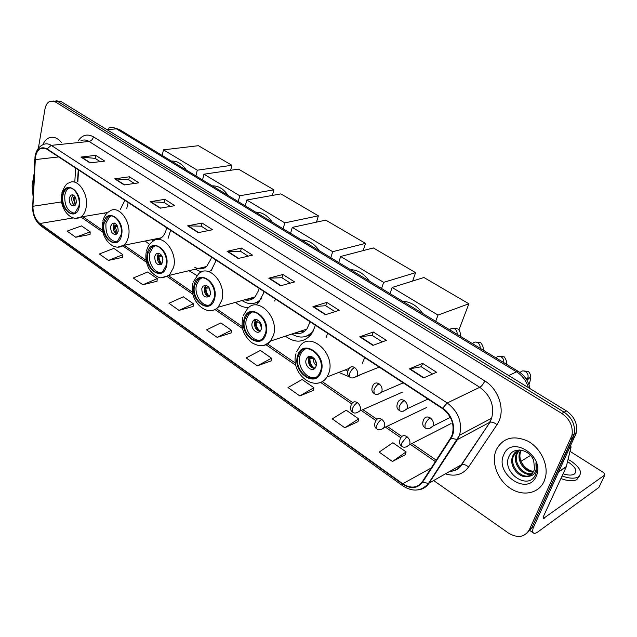 <?xml version="1.0" encoding="UTF-8"?>
<svg xmlns="http://www.w3.org/2000/svg" width="637" height="637" viewBox="0 0 637 637"><rect width="100%" height="100%" fill="white"/><g stroke="black" fill="none" stroke-linecap="round" stroke-linejoin="round"><path stroke-width="0.96" d="M327.545 333.239L326.136 337.522M338.852 372.382L349.697 377.016M356.569 376.618L362.27 373.911M285.392 336.161C295.035 343.224 303.538 342.762 310.912 334.767L314.59 327.593L315.227 325.157M235.547 302.352C239.743 306.023 244.17 307.743 248.812 307.504M255.947 304.956L258.383 302.846L263.28 293.856L263.845 291.467M188.926 270.701L196.889 275.479M210.966 270.948L215.242 262.269L215.744 259.928M145.212 241.009L149.544 244.441M168.08 238.381L170.612 230.331M104.118 213.092L105.718 214.677M126.771 208.363L128.188 202.51M78.574 169.983L77.849 181.752M275.367 299.024L274.674 301.03M526.703 533.448L531.64 528.081L533.894 526.465L576.477 432.531C577.663 423.645 574.295 416.431 566.365 410.865L60.905 101.458L55.96 100.797M433.693 480.569L508.485 533.073C517.69 538.488 524.649 537.365 529.363 529.713L572.018 435.294C573.204 426.36 569.812 419.09 561.85 413.477L55.204 101.84L58.063 101.649L53.11 100.988L58.063 101.649L564.111 412.171L58.063 101.649L60.905 101.458M570.959 438.543L573.196 437.141L574.256 433.908C575.442 424.998 572.058 417.753 564.111 412.171C572.058 417.753 575.442 424.998 574.256 433.908L531.64 528.081L573.196 437.141L575.418 435.756M496.207 449.929L495.562 451.665C491.438 464.007 498.365 480.871 510.81 488.659C523.192 496.605 538.655 493.516 544.038 481.453L545.455 477.264C548.608 464.421 540.439 447.811 527.77 441.091C513.303 434.864 502.784 437.81 496.207 449.929L495.562 451.665C491.438 464.007 498.365 480.871 510.81 488.659C523.192 496.605 538.655 493.516 544.038 481.453L545.455 477.264C548.608 464.421 540.439 447.811 527.77 441.091C513.303 434.864 502.784 437.81 496.207 449.929M35.433 157.124C36.198 152.944 37.862 150.125 40.426 148.668C42.52 147.625 44.701 147.824 46.979 149.265L442.468 408.596C451.45 415.619 454.714 424.282 452.278 434.593L450.662 437.93L422.307 481.763C417.275 488.125 410.754 488.786 402.735 483.754L39.868 223.523C35.242 219.63 32.933 213.881 32.941 206.277L35.433 157.124M35.21 156.973L32.71 206.181C32.702 213.976 35.067 219.869 39.812 223.85L402.592 484.128C410.809 489.288 417.498 488.619 422.649 482.098L451.028 438.264C456.856 429.903 452.493 414.281 442.627 408.19L47.034 148.915C41.134 146.04 37.193 148.724 35.21 156.973M423.509 377.956L436.552 372.263L422.578 363.369L409.416 368.871L423.509 377.956M432.563 374.007L421.264 366.777L409.416 368.871M421.304 366.808L422.578 363.369M372.979 345.381L386.42 340.357L373.266 331.988L359.73 336.83L372.979 345.381M382.311 341.894L372.064 335.341L359.73 336.83M372.112 335.373L373.266 331.988M325.427 314.71L339.195 310.299L326.781 302.408L312.934 306.66L325.427 314.71M334.982 311.652L325.682 305.704L312.934 306.66M325.738 305.744L326.781 302.408M280.583 285.798L294.62 281.936L282.9 274.475L268.79 278.194L280.583 285.798M290.329 283.115L281.888 277.724L268.79 278.194M281.944 277.764L282.9 274.475M89.984 162.897L104.747 161.089L95.725 155.356L80.947 157.068L89.984 162.897M100.224 161.647L95.072 158.35L80.947 157.068M95.136 158.398L95.725 155.356M124.199 184.953L138.882 182.819L129.399 176.783L114.692 178.83L124.199 184.953M134.383 183.472L128.69 179.833L114.692 178.83M128.754 179.873L129.399 176.783M160.206 208.18L174.785 205.671L164.808 199.317L150.197 201.722L160.206 208.18M170.326 206.436L164.035 202.415L150.197 201.722M164.091 202.455L164.808 199.317M198.163 232.656L212.599 229.734L202.088 223.046L187.612 225.848L198.163 232.656M208.188 230.626L201.244 226.191L187.612 225.848M201.3 226.231L202.088 223.046M238.23 258.487L252.491 255.118L241.399 248.064L227.083 251.304L238.23 258.487M248.127 256.154L240.475 251.257L227.083 251.304M240.531 251.297L241.399 248.064M61.662 142.736C57.497 137.727 53.197 136.143 48.738 137.966C46.23 139.177 44.256 141.446 42.814 144.758C44.256 141.446 46.23 139.177 48.738 137.966C53.197 136.143 57.497 137.727 61.662 142.736M55.204 101.84L50.036 101.259C47.401 102.469 45.697 105.161 44.916 109.333L38.363 148.357M34.032 174.14L32.089 185.662L33.005 195.567M299.828 395.919L313.882 387.702L302.105 379.493L288.004 387.551L299.828 395.919L313.348 390.417M344.784 427.753L358.663 418.883L346.202 410.204L332.267 418.891L344.784 427.753L358.026 421.622M392.44 461.499L406.095 451.912L392.886 442.715L379.158 452.095L392.44 461.499L405.347 454.675M179.021 310.386L193.385 303.785L183.352 296.794L168.972 303.268L179.021 310.386L193.091 306.437M142.847 284.771L157.259 278.624L147.72 271.975L133.292 278.003L142.847 284.771L157.028 281.251M108.457 260.422L122.901 254.696L113.816 248.374L99.372 253.988L108.457 260.422L122.726 257.292M75.731 237.251L90.183 231.908L81.528 225.888L67.084 231.127L75.731 237.251L90.064 234.48M257.348 365.845L271.537 358.209L260.382 350.438L246.161 357.922L257.348 365.845L271.091 360.908M217.137 337.371L231.43 330.277L220.856 322.911L206.539 329.87L217.137 337.371L231.064 332.952M231.43 330.277L231.04 333.079M193.385 303.785L193.075 306.564M157.259 278.624L157.013 281.371M122.901 254.696L122.718 257.42M90.183 231.908L90.056 234.607M271.537 358.209L271.067 361.036M313.882 387.702L313.324 390.553M358.663 418.883L358.002 421.758M406.095 451.912L405.315 454.802M62.959 195.32C60.826 205.082 69.226 217.058 75.19 212.607L78.877 206.189C81.074 196.483 72.753 184.475 66.829 188.671C64.863 189.93 63.573 192.143 62.959 195.32M69.736 187.923L68.708 188.401C66.742 189.659 65.452 191.872 64.831 195.041C64.257 205.114 67.347 211.158 74.099 213.164M186.322 170.095C182.078 163.797 177.134 160.795 171.488 161.097M120.321 209.446L124.159 201.802L124.454 200.066M69.21 198.027C69.21 203.729 71.018 206.3 74.625 205.727L76.281 202.853C76.297 197.167 74.505 194.588 70.914 195.105L69.21 198.027M73.159 194.986L71.822 197.637C71.471 201.324 72.522 203.936 74.967 205.464M74.067 195.567L73.581 195.209M75.293 205.13L73.096 197.781L75.477 197.422M75.692 204.541L73.693 198.187L73.096 197.781M75.843 198.274L73.693 198.187M231.916 165.286L197.287 170.19L163.462 149.838L198.41 145.698L231.916 165.286L230.642 170.286M197.287 170.19L195.917 175.916M162.212 155.476L163.462 149.838M104.11 223.42C101.594 233.771 111.236 246.495 117.606 241.065L121.046 234.989C123.634 224.694 114.087 211.946 107.757 217.074L104.11 223.42M111.045 216.015L109.628 216.755L105.973 223.085C105.296 233.731 108.672 240.006 116.117 241.901M228.078 195.416C223.619 188.878 218.38 185.701 212.368 185.885M154.066 239.241L157.865 239.353L161.336 237.784C163.717 235.969 165.357 233.198 166.257 229.463L166.583 227.696M151.55 239.743L153.326 241.001M160.07 238.039L160.906 238.087M110.631 226.262C110.639 232.37 112.63 234.989 116.603 234.129L118.156 231.398C118.164 225.315 116.189 222.679 112.231 223.483L110.631 226.262M114.644 223.157L113.227 225.801C112.829 229.758 114.007 232.489 116.762 234.002M157.443 239.424L156.153 238.819M115.608 223.675L115.074 223.348M116.977 233.803C115.146 231.637 114.278 228.978 114.381 225.84L117.089 225.355M117.439 233.214L115.018 226.278L114.381 225.84M117.598 226.342L115.018 226.278M273.918 189.834L239.759 195.758L203.944 174.196L238.501 169.131L273.918 189.834L272.373 195.424M239.759 195.758L238.238 201.579M202.55 179.937L203.944 174.196M147.927 253.343C144.957 264.379 156.169 277.947 162.913 271.274L165.994 265.685C169.044 254.712 157.96 241.136 151.256 247.435L147.927 253.343M154.982 245.962L153.103 247.052L149.775 252.953C147.513 261.632 154.194 273.369 160.954 272.493M272.341 222.257C267.651 215.465 262.094 212.097 255.676 212.153M194.699 267.222C199.047 269.666 203.028 269.435 206.643 266.513L211.022 258.885L211.396 257.077M195.336 269.188L201.236 272.055M211.739 269.387L212.774 268.368M209.621 271.274L211.365 270.454M203.713 267.206L205.632 267.285M154.743 256.337C154.791 262.906 156.997 265.573 161.368 264.331L162.769 261.815C162.746 255.27 160.556 252.586 156.192 253.757L154.743 256.337M158.804 253.184L157.323 255.787C156.861 260.055 158.199 262.914 161.32 264.379M201.706 268.814L199.986 268.089M161.4 264.307C159.218 262.046 158.207 259.179 158.35 255.716L161.344 255.071M161.933 263.718C159.927 261.807 158.963 259.299 159.019 256.178L158.35 255.716M162.045 256.209L159.019 256.178M318.373 215.816L284.811 222.87L246.814 200.002L280.885 193.903L318.373 215.816L316.493 222.138M284.811 222.87L283.123 228.802M245.269 205.839L246.814 200.002M194.691 285.28C191.164 297.113 204.35 311.589 211.396 303.379L213.992 298.466C217.607 286.698 204.581 272.222 197.566 279.985L194.691 285.28M201.802 277.955L199.397 279.532L196.514 284.819C193.879 293.952 201.499 306.516 208.92 305.131M319.344 250.763C314.407 243.7 308.499 240.117 301.635 240.022M244.584 299.828C248.589 300.815 252.077 299.836 255.055 296.906L258.718 290.233L259.148 288.386M241.996 300.545C248.828 305.004 254.983 304.669 260.469 299.549L261.56 298.291M255.357 302.941L259.944 300.951M250.23 298.251L253.399 298.323M201.825 288.442C201.937 295.544 204.397 298.235 209.215 296.516L210.401 294.286C210.321 287.199 207.877 284.484 203.068 286.132L201.825 288.442M205.894 285.241L204.373 287.781C203.856 292.399 205.369 295.393 208.92 296.786M248.924 300.115L246.678 299.239M208.721 296.746C206.213 294.374 205.058 291.324 205.249 287.59L208.474 286.761M209.454 296.245C207.041 294.286 205.886 291.563 205.966 288.075L205.249 287.59M209.438 288.059L205.966 288.075M365.519 243.374L332.681 251.687L292.295 227.377L325.762 220.131L365.519 243.374L363.178 250.604M332.681 251.687L330.81 257.714M290.583 233.325L292.295 227.377M244.704 319.432C240.507 332.203 256.185 347.651 263.384 337.562L265.382 333.557C269.674 320.849 254.187 305.418 246.997 314.973L244.704 319.432M251.766 312.21L248.796 314.439L246.503 318.898C243.406 328.533 252.196 342.045 260.35 340.015M369.349 281.092C364.141 273.727 357.851 269.921 350.501 269.658M294.453 333.175C299.39 334.377 303.523 333.008 306.867 329.082L310.131 321.82M291.85 334.027C299.868 338.788 306.803 337.921 312.648 331.431L313.77 329.839M306.604 336.065L311.987 333.247M299.923 331.367L304.526 331.367M252.188 322.768C250.309 328.429 257.244 335.277 260.445 330.866L261.369 329.034C263.264 323.381 256.369 316.541 253.168 320.841L252.188 322.768M256.217 319.551L254.689 322.003C254.107 327.012 255.835 330.149 259.888 331.431M299.446 333.493L296.531 332.49M259.211 331.32C256.416 328.827 255.142 325.603 255.389 321.661L258.733 320.642M260.334 331.001C257.444 329.018 256.05 326.08 256.162 322.187L255.389 321.661M260.055 322.067L256.162 322.187M415.587 272.636L383.641 282.358L340.644 256.48L373.354 247.952L415.587 272.636L412.641 281.036M383.641 282.358L381.571 288.497M338.749 262.532L340.644 256.48M298.307 356.043C293.299 369.898 312.114 386.364 319.217 374.023L320.515 371.212C325.626 357.413 307.058 340.986 299.916 352.691L298.307 356.043M305.219 348.996L301.683 352.07L300.075 355.414C296.428 365.63 306.7 380.233 315.657 377.367M422.665 313.42C417.147 305.736 410.443 301.675 402.552 301.229M362.286 363.369L364.698 357.596M347.898 368.863L348.646 369.046M345.286 369.882L347.659 371.124M306.174 359.579C303.937 365.718 312.257 373.011 315.419 367.613L316.04 366.299C318.301 360.168 310.02 352.882 306.851 358.153L306.174 359.579M310.115 356.37L308.627 358.687C307.982 364.141 309.972 367.43 314.598 368.56M313.348 368.385C310.219 365.757 308.81 362.349 309.12 358.177L312.385 356.991M314.941 368.226C311.485 366.251 309.821 363.09 309.948 358.735L309.12 358.177M314.2 358.472L309.948 358.735M468.872 303.777L438.001 315.076L392.129 287.47L423.923 277.509L468.872 303.777L458.943 329.886M438.001 315.076L435.7 321.327M390.027 293.625L392.129 287.47M533.464 526.775C532.452 530.231 532.492 532.333 533.599 533.097C534.562 533.671 536.123 533.177 538.273 531.624L598.852 487.48L604.887 474.939L543.329 518.542L543.823 515.628L566.221 466.961L558.92 471.802M604.887 474.939L603.709 472.67L570.043 451.354M562.065 475.982C568.849 478.443 574.136 478.833 577.934 477.153L577.934 477.145C582.871 473.267 580.626 467.948 571.182 461.18L568.093 459.404M530.541 455.423L520.947 461.307M570.871 445.693L570.999 447.389L566.221 466.961M563.092 473.761C567.758 475.313 571.381 475.497 573.977 474.318C577.592 471.484 575.944 467.574 569.024 462.605L567.535 461.714M560.879 478.57C567.647 481.031 572.934 481.413 576.724 479.725L579.423 476.086M532.787 471.396C527.595 470.01 523.638 466.642 520.939 461.284M533.551 471.993C525.286 472.949 516.304 461.092 519.784 452.286L520.819 450.08M533.838 471.444C525.676 471.842 517.324 460.288 520.684 451.744L521.138 450.614M532.166 473.864C523.718 477.193 512.244 464.301 516.161 454.452L518.988 450.056M532.548 473.442C524.108 476.158 513.255 463.497 517.069 453.91L519.426 449.985M528.288 476.261L532.078 473.952L534.57 469.469L533.687 460.392C529.371 449.045 513.406 446.433 509.25 455.925C500.682 471.754 527.468 490.84 535.112 475.457L536.282 472.391L535.916 462.836C536.824 466.762 536.426 470.098 534.73 472.853C533.209 475.138 531.059 476.277 528.288 476.261C519.816 479.271 508.629 466.411 512.498 456.649L512.96 455.503C514.218 452.835 516.304 450.996 519.211 449.977M530.908 474.955C522.619 480.258 509.186 466.746 513.414 456.1L517.515 450.693M503.708 454.874C494.423 473.968 527.842 496.605 536.187 476.285C545.893 456.514 511.216 434.275 503.708 454.874M528.407 387.63C526.321 380.791 522.356 375.512 516.496 371.801L116.412 128.833C113.689 127.233 111.037 127.01 108.457 128.172M107.064 129.717L116.412 128.833L119.27 129.43L518.598 371.602C524.753 375.496 528.527 381.149 529.928 388.562M566.365 410.865L561.85 413.477M518.598 371.602L516.496 371.801L508.708 375.575M78.064 141.064C82.173 134.893 87.301 133.483 93.432 136.836L484.797 380.918C483.419 383.992 481.747 386.118 479.78 387.296L89.061 141.462C86.25 139.75 83.535 139.519 80.907 140.769M484.797 380.918C497.895 388.697 504.862 407.975 499.145 420.746L497.019 424.712L468.585 467.009C462.9 474.573 455.192 476.858 445.462 473.856M451.028 438.264L457.462 439.57L489.582 422.387L491.66 418.183C494.654 405.809 490.697 395.513 479.78 387.296L447.238 402.974C458.417 411.645 462.518 422.395 459.556 435.23L457.462 439.57L428.964 483.268C426.304 487.194 422.665 489.399 418.039 489.877M34.995 156.654L34.939 159.521M32.503 205.974C32.479 214.637 35.274 221.254 40.872 225.832L39.812 223.85M402.592 484.128L402.926 485.927C412.768 492.17 421.288 491.35 428.478 483.483L461.307 464.819L489.996 422.212C492.114 421.798 494.455 422.626 497.019 424.712M422.649 482.098L428.478 483.483L459.556 435.23L491.66 418.183L489.996 422.212L461.729 464.636C463.832 464.15 466.117 464.938 468.585 467.009M34.732 159.346L32.71 206.181M442.627 408.19L447.238 402.974L51.255 145.363L47.034 148.915M35.154 155.794C36.333 150.228 38.992 146.502 43.125 144.623C45.721 143.341 48.436 143.588 51.255 145.363L89.061 141.462C91.274 140.976 92.731 139.439 93.432 136.836M529.363 529.713L531.64 528.081M449.778 471.396C454.659 471.054 458.505 468.864 461.307 464.819L461.729 464.636C459.588 468.458 456.196 470.647 451.553 471.197M402.735 483.754L431.201 468.012M35.17 159.608L58.684 156.933M32.941 206.277L61.614 201.905M75.652 168.064L74.792 182.174M39.868 223.523L73.422 217.894M80.883 216.994L102.955 232.226M122.758 245.89L146.526 262.293M167.388 276.689L192.995 294.358M215.019 309.558L242.665 328.636M265.979 344.721L295.887 365.351M320.626 382.431L351.656 403.842M361.163 410.395L375.846 420.531C373.991 424.489 374.317 427.276 376.809 428.9L376.69 425.675C377.924 422.713 379.62 420.611 381.762 419.369C379.214 417.896 377.239 418.278 375.846 420.531M385.377 427.108L400.729 437.699M410.339 444.331L435.358 461.594M238.652 258.391L227.576 251.241M198.593 232.569L188.106 225.809M160.643 208.1L150.698 201.698M124.637 184.889L115.201 178.814M90.422 162.841L81.456 157.06M281.005 285.679L269.276 278.122M325.833 314.582L313.404 306.564M373.386 345.23L360.184 336.718M423.9 377.789L409.862 368.743M79.322 206.492C82.706 190.901 64.894 179.029 62.522 195.018C59.249 210.234 76.663 222.417 79.322 206.492M61.797 193.099C64.305 186.49 66.686 183.122 68.947 182.978C77.395 177.086 89.22 194.158 86.043 207.933C85.167 212.193 83.431 215.21 80.843 217.002L76.114 218.228M121.524 235.308C125.33 219.439 106.363 206.794 103.64 223.101C99.961 238.58 118.482 251.535 121.524 235.308M102.86 220.92C104.006 216.453 106.236 213.22 109.564 211.245C118.586 204.039 132.146 222.162 128.419 236.773C127.551 240.619 125.935 243.477 123.578 245.333L117.964 247.06M166.496 266.027C170.78 249.863 150.547 236.375 147.434 253.008C143.293 268.75 163.032 282.565 166.496 266.027M146.582 250.516C147.704 246.535 149.735 243.533 152.657 241.495C162.22 232.64 177.962 251.933 173.575 267.5L169.251 275.359L162.602 277.772M162.953 259.816L162.236 256.631M214.542 298.833C219.351 282.382 197.709 267.962 194.158 284.922C189.507 300.935 210.592 315.689 214.542 298.833M193.242 282.08L198.489 273.966C208.49 263.057 226.995 283.624 221.803 300.33L218.173 307.201C215.951 309.51 213.339 310.625 210.329 310.553M255.111 303.029L258.917 302.249M210.608 292.988L209.207 288.059M265.963 333.955C271.378 317.21 248.175 301.747 244.13 319.049C238.915 335.333 261.481 351.122 265.963 333.955M243.127 315.809L247.339 308.937C257.595 295.512 279.587 317.425 273.424 335.46L270.661 341.01C268.201 344.076 265.143 345.612 261.481 345.62M306.198 336.225L310.776 334.935M261.568 328.071L259.426 322.107M261.361 324.934L261.098 324.082M321.144 371.634C327.227 354.602 302.304 337.984 297.702 355.629C291.834 372.183 316.056 389.127 321.144 371.634M296.587 351.927L299.581 346.703C309.781 330.253 336.137 353.559 328.811 373.155L327.044 376.985C324.432 380.998 320.905 383.076 316.454 383.219M316.239 365.471C314.168 363.703 313.165 361.41 313.237 358.591M316.326 363.56L314.67 359.053M354.61 367.509C352.317 366.203 350.477 366.538 349.084 368.512C346.886 372.279 347.133 375.137 349.809 377.096L349.546 373.672C350.732 370.678 352.42 368.624 354.61 367.509C357.15 369.564 358.058 372.127 357.333 375.217L356.967 376.037C353.734 378.187 351.353 378.537 349.809 377.096M457.048 334.274C457.366 332.092 456.641 330.308 454.882 328.923C452.867 327.752 451.203 328.015 449.889 329.719M353.646 377.9L356.967 376.037L379.206 367.111M379.047 383.793C376.563 382.391 374.612 382.781 373.194 384.971C371.188 388.825 371.498 391.667 374.126 393.483L373.943 390.075C375.185 387.049 376.881 384.955 379.047 383.793C381.667 385.895 382.59 388.506 381.826 391.62L381.579 392.201C378.394 394.59 375.91 395.012 374.126 393.483M480.067 348.232C480.402 346.026 479.669 344.219 477.861 342.802C475.704 341.567 473.96 341.87 472.614 343.709M378.091 394.287L381.579 392.201L403.213 382.853M404.248 400.569C401.549 399.073 399.479 399.534 398.045 401.947C396.246 405.88 396.62 408.691 399.184 410.379L399.104 406.979C400.386 403.93 402.106 401.788 404.248 400.569C406.939 402.735 407.887 405.387 407.075 408.532L406.947 408.85C403.731 411.486 401.143 411.996 399.184 410.379M503.716 362.572C504.066 360.351 503.318 358.512 501.47 357.062C499.257 355.788 497.449 356.083 496.056 357.93M403.301 411.191L406.947 408.85L427.953 399.073M430.238 417.88C427.316 416.287 425.126 416.813 423.685 419.472C422.108 423.509 422.554 426.288 425.038 427.801L425.054 424.425C426.392 421.344 428.12 419.162 430.238 417.88C433.017 420.109 433.98 422.809 433.12 425.978L433.104 426.018C429.943 428.916 427.252 429.513 425.038 427.801M526.568 379.541L527.802 377.964C528.567 375.543 527.874 373.457 525.732 371.721C523.423 370.4 521.544 370.694 520.111 372.597M529.681 382.853L528.845 384.302M429.306 428.621L433.104 426.018L450.351 417.362M357.421 402.656C355.056 401.262 353.193 401.597 351.823 403.643C349.785 407.521 350.039 410.332 352.587 412.075L352.388 408.835C353.575 405.896 355.255 403.834 357.421 402.656C359.953 404.742 360.853 407.306 360.128 410.332L359.849 410.976C356.529 413.278 354.108 413.644 352.587 412.075M356.632 412.887L359.849 410.976L402.536 392.081M380.99 429.72L384.525 427.172C385.289 424.123 384.374 421.519 381.762 419.369M406.86 436.608C404.097 435.031 402.019 435.477 400.617 437.945C398.945 441.967 399.335 444.73 401.772 446.25L401.748 443.041L406.86 436.608C409.543 438.813 410.483 441.457 409.679 444.538L409.607 444.706C406.35 447.413 403.739 447.93 401.772 446.25M406.103 447.063L409.607 444.706L451.06 423.557M544.468 518.199L543.202 517.332M559.143 471.308L566.373 466.523M570.991 447.421L569.709 448.233M112.725 127.496L119.27 129.43M576.477 432.531L572.018 435.294M40.426 148.668L44.709 148.222M40.872 225.832L402.926 485.927M82.858 216.66L102.573 230.315M124.191 245.213L146.136 260.326M168.67 275.845L192.605 292.335M216.413 308.73L242.267 326.542M267.492 343.916L295.48 363.194M322.274 381.651L352.675 402.592M362.891 409.631L376.857 419.25M387.081 426.296L401.78 436.417M412.028 443.471L436.273 460.177M78.255 169.768L77.515 181.8M107.804 212.471L80.843 217.002C70.826 222.958 58.938 207.829 61.614 194.062M68.708 188.401L66.829 188.671M72.729 194.834L70.914 195.105M161.336 237.784L123.578 245.333C113.067 252.674 99.476 236.669 102.621 222.026M109.628 216.755L107.757 217.074M114.421 223.093L112.231 223.483M206.643 266.513L169.251 275.359L161.344 277.756C158.828 278.512 150.818 273.185 148.373 267.516C146.008 262.42 145.316 257.181 146.287 251.782M153.103 247.052L151.256 247.435M158.772 253.208L156.192 253.757M255.055 296.906L218.173 307.201C206.85 318.381 188.464 300.401 192.86 283.521M260.939 299.422L260.469 299.549M199.397 279.532L197.566 279.985M205.616 285.487L203.068 286.132M255.302 302.965L258.988 302.169M306.867 329.082L270.661 341.01C265.175 344.896 262.683 348.67 251.408 342.499C240.913 332.554 241.742 325.786 242.649 317.433M313.109 331.272L312.648 331.431M248.796 314.439L246.997 314.973M255.676 320.085L253.168 320.841M306.461 336.121L310.864 334.831M349.18 368.369L327.044 376.985C315.697 393.881 289.779 373.704 295.998 353.758M301.683 352.07L299.916 352.691M309.311 357.269L306.851 358.153M460.28 336.232C460.67 333.087 459.874 330.643 457.884 328.891L453.337 328.262M483.045 350.039C483.658 348.073 482.902 345.628 480.776 342.698L476.253 342.109M506.407 364.205C507.052 362.365 506.343 359.929 504.289 356.879L499.782 356.346M529.172 384.175C530.47 380.185 530.764 378.036 530.048 377.733C531.019 376.037 530.486 373.943 528.455 371.451L523.956 370.965M526.783 379.899C528.702 379.055 529.506 378.346 529.204 377.765L526.122 378.848M426.448 407.592L384.35 427.594C381.069 430.055 378.553 430.493 376.809 428.9M533.503 533.034L530.056 530.645M570.999 447.389L569.725 448.201M576.724 479.725L577.934 477.153M520.684 451.744L519.784 452.286M517.069 453.91L516.161 454.452M513.414 456.1L512.498 456.649"/></g></svg>
